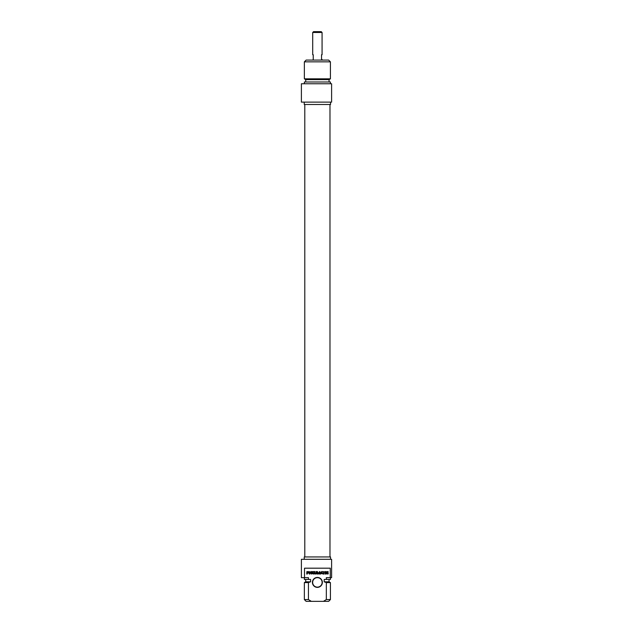 <?xml version="1.0" encoding="UTF-8"?>
<svg xmlns="http://www.w3.org/2000/svg" width="633" height="633" viewBox="0 0 633 633"><rect width="100%" height="100%" fill="white"/><g stroke="black" fill="none" stroke-linecap="round" stroke-linejoin="round"><path stroke-width="0.95" d="M327.665 573.68L327.301 572.738L328.234 572.738L328.147 573.981L326.264 573.862L326.343 571.726L328.179 571.567L326.454 572.406L326.517 573.427L327.665 573.68M324.935 571.939L323.961 571.939L323.961 574.06L323.495 574.06L323.495 571.939L322.529 571.567L324.935 571.939M319.665 572.058L318.581 574.084L317.497 572.074L317.505 574.06L317.03 574.06L317.394 571.544L318.581 573.617L319.483 571.599L320.132 571.868L320.132 574.06L319.665 574.06L319.665 572.058M307.329 571.939L307.211 572.802L308.413 572.715L308.406 572.026L307.329 571.939M308.967 572.541L308.762 573.055L307.211 573.174L307.211 574.06L306.744 574.06L306.831 571.67L308.532 571.591L308.967 572.541M312.607 572.976L312.639 573.656L314.126 574.06L312.132 573.688L312.219 571.67L314.118 571.567L312.607 572.042L312.607 572.596L314.079 572.976L312.607 572.976M311.183 573.443L311.254 571.567L311.713 571.567L311.341 574.084L309.853 572.169L309.782 574.06L309.331 574.06L309.331 571.876L309.964 571.599L311.183 573.443M322.062 573.094L321.588 571.979L321.105 573.094L322.062 573.094M320.243 574.06L321.588 571.544L322.933 574.06L322.181 573.427L320.243 574.06M325.109 571.567L325.584 571.567L325.584 574.06L325.109 574.06L325.109 571.567M314.933 573.34L316.025 573.553L316.136 571.567L316.611 571.567L316.571 573.506L315.527 574.084L314.482 573.506L314.451 571.567L314.918 571.567L314.933 573.34M304.513 577.66L304.513 568.189L330.268 568.189L330.268 577.66L326.327 577.66L326.327 579.44L324.191 579.44L324.191 581.806L326.327 582.597L326.327 599.57L323.455 601.35L311.317 601.35L308.445 599.57L308.445 582.597L310.581 581.806L310.581 579.44L308.445 579.44L308.445 577.66L301.395 577.66L301.395 559.303L331.605 559.303L331.605 577.66L330.268 577.66M317.386 587.377A4.977 4.977 0 0 0 321.699 579.915A4.977 4.977 0 0 0 313.082 579.915A4.977 4.977 0 0 0 317.386 587.377M317.386 587.139A4.74 4.74 0 0 1 312.655 582.4A4.74 4.74 0 0 1 317.386 577.66A4.74 4.74 0 0 1 322.126 582.4A4.74 4.74 0 0 1 317.386 587.139M323.455 601.35L328.638 601.35L330.418 599.57L326.327 599.57M326.327 582.597L330.418 582.597L330.418 599.57M324.191 581.806L329.057 581.806L330.418 582.597M326.327 579.44L330.418 579.44L330.418 577.66M308.445 599.57L304.362 599.57L306.135 601.35L311.317 601.35M304.362 599.57L304.362 582.597L308.445 582.597M304.244 559.303L304.244 556.937L330.537 556.937L330.537 559.303M304.362 582.597L305.723 581.806L310.581 581.806M304.362 577.66L304.362 579.44L308.445 579.44M322.07 32.481L321.24 31.65L313.541 31.65L312.71 32.481L322.07 32.481L322.07 54.747L321.532 54.747L321.532 59.486L322.07 59.486L322.07 60.08M312.71 32.481L312.71 54.747L313.24 54.747L313.24 59.486L312.71 60.08M330.418 61.852L328.638 60.08L306.135 60.08L304.362 61.852L330.418 61.852L330.418 78.832L304.362 78.832L304.362 61.852M331.605 102.119L331.605 83.762L301.395 83.762L301.395 102.119L331.605 102.119M330.537 102.119L330.537 104.492L304.244 104.492L304.244 102.119M330.418 78.832L329.057 79.616L305.723 79.616L304.362 78.832M329.057 79.616L329.057 81.989M330.418 83.762L330.418 81.989L304.362 81.989L304.362 83.762M329.057 581.806L329.057 579.44M305.723 581.806L305.723 579.44M304.789 104.492L304.789 556.937M329.983 104.492L329.983 556.937M305.723 79.616L305.723 81.989"/></g></svg>
